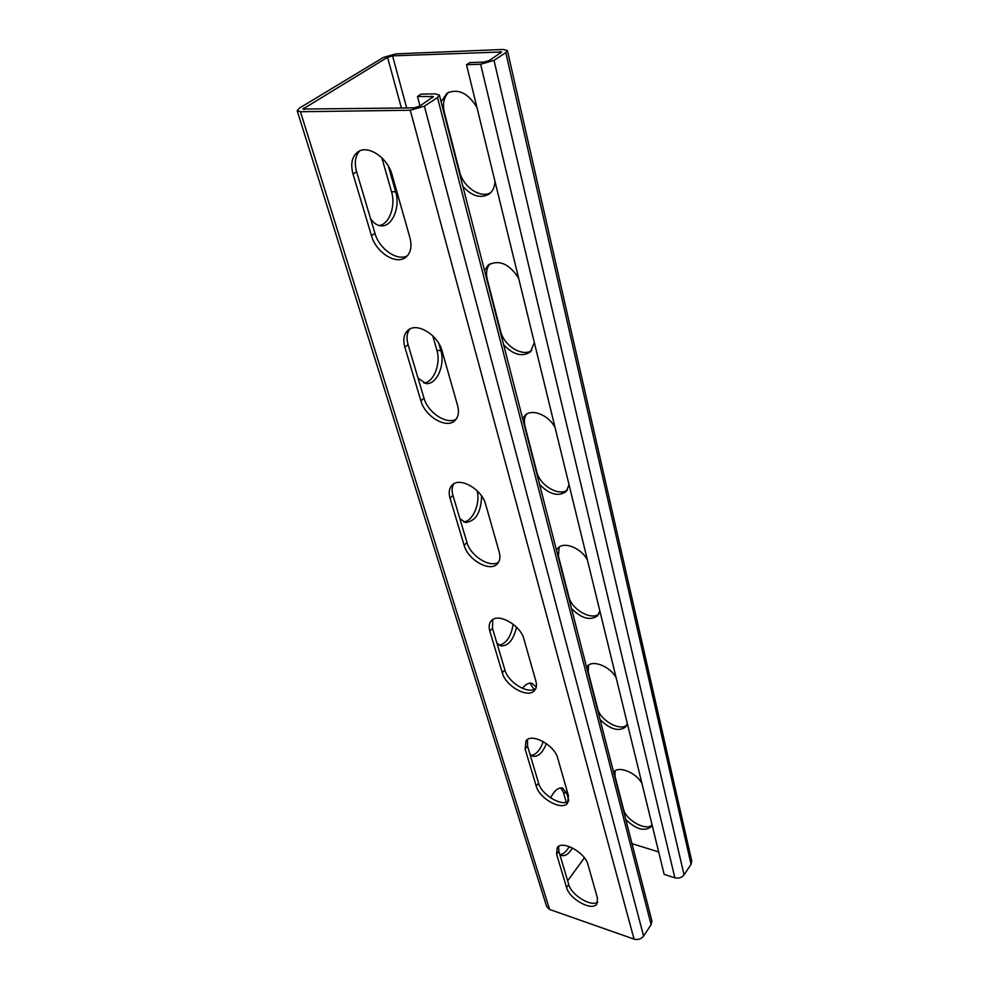 <?xml version="1.0" encoding="UTF-8"?>
<svg xmlns="http://www.w3.org/2000/svg" width="989" height="989" viewBox="0 0 989 989"><rect width="100%" height="100%" fill="white"/><g stroke="black" fill="none" stroke-linecap="round" stroke-linejoin="round"><path stroke-width="1.48" d="M691.064 864.275L505.812 52.615L507.406 50.575L691.744 860.999L691.064 864.275L684.067 874.857C681.755 877.676 678.689 878.652 674.869 877.799L664.151 874.375L466.511 64.718L469.8 62.591L483.918 62.097L489.258 60.552L501.72 51.984L392.571 55.866L387.552 57.313L302.869 109.074L413.897 107.875L419.534 106.243L433.429 96.65L417.482 96.452L420.004 105.934M674.869 877.799L480.642 64.236L466.511 64.718M480.642 64.236L494.018 60.378L505.812 52.615M507.406 50.575L503.228 49.462L395.847 53.888L383.312 57.473L299.457 108.085L297.195 110.731L300.458 111.732L410.262 110.249L424.392 106.169L437.497 97.552L439.388 95.092L435.333 93.856L421.03 94.165L417.482 96.452M490.692 192.682C480.543 198.789 463.136 187.045 459.638 171.851L444.42 112.659C442.392 103.87 443.838 97.058 448.746 92.2M531.674 350.514C522.34 357.165 503.846 345.631 500.632 331.29L487.28 279.368C485.76 272.989 486.637 267.834 489.901 263.89M567.402 489.975C558.909 496.725 539.71 485.315 536.792 471.914L524.986 425.999C523.836 421.314 524.331 417.407 526.469 414.28M598.852 614.082C591.113 620.635 571.568 609.311 568.91 596.862L558.402 555.966L559.168 547.065M626.754 725.221C619.67 731.415 600.051 720.14 597.64 708.606L597.344 708.989M588.542 665.189L588.22 671.964L597.64 708.606M651.714 825.321C645.174 831.044 625.678 819.794 623.49 809.15L623.218 809.546M615.059 770.963L614.997 776.118L623.49 809.15M631.996 843.666L658.674 851.937M441.106 101.78L447.09 93.114C458.154 88.244 468.106 93.028 476.945 107.467M494.945 181.222C494.772 186.847 492.893 191.087 489.295 193.918C480.79 198.851 471.976 196.329 462.864 186.34M484.536 270.578L488.368 264.941C499.161 259.402 509.236 263.791 518.595 278.094M534.344 342.627L530.425 351.861C522.192 357.264 513.254 354.878 503.624 344.716M522.699 418.879L525.048 415.405C531.773 408.185 549.019 415.17 555.126 427.755M569.034 484.697L566.301 491.385C558.451 496.935 549.538 494.611 539.561 484.412M556.486 550.218L557.833 548.24C563.656 540.971 581.47 548.005 587.429 560.095M599.791 610.707L597.863 615.554C590.47 621.005 581.68 618.669 571.506 608.556M586.625 667.328L587.268 666.388C592.287 659.255 610.423 666.401 616.196 677.947M627.261 723.219L625.889 726.742C618.929 731.959 610.324 729.573 600.076 719.596M613.662 772.409L613.835 772.162C618.137 765.288 636.397 772.582 641.985 783.56M651.936 824.319L650.947 826.866C644.408 831.761 636.014 829.314 625.777 819.51M381.828 157.783L391.533 191.718L395.674 191.817C400.471 207.233 392.225 226.889 381.247 225.851C377.093 225.579 373.521 223.131 370.529 218.495M379.183 225.541C389.295 224.318 395.946 205.959 391.533 191.718M432.786 335.852L436.903 350.279L440.871 350.675C445.458 365.164 436.297 385.376 425.826 383.509L418.038 378.132M423.861 383.052C433.689 382.446 441.119 363.631 436.903 350.279M463.618 521.895C472.767 521.66 480.666 503.203 477.081 490.717M499.222 645.211C506.529 643.382 511.165 636.372 513.143 624.195M533.986 689.543L530.055 683.102M531.266 755.46C536.261 754.558 540.266 749.934 543.27 741.589M566.24 802.264L563.409 792.387L560.689 787.85M560.244 854.607C563.446 854.15 566.45 851.467 569.244 846.547M567.649 880.816L584.4 857.822M388.393 166.239L395.674 191.817M438.832 343.517L440.871 350.675M459.836 518.57L465.473 522.489C475.66 521.351 481.05 512.549 481.618 496.058M496.886 643.073L500.978 645.928C508.383 646.052 513.551 639.796 516.493 627.162M529.968 754.224L532.935 756.276C538.214 756.944 542.701 752.716 546.41 743.604M536.248 687.034L531.909 683.251C528.744 682.595 525.567 684.277 522.39 688.307M559.675 854.039L561.826 855.522C565.411 856.313 568.947 853.791 572.433 847.932M563.409 792.387L566.821 793.401L568.774 800.249M566.821 793.401L562.506 788.01C558.278 787.269 554.322 790.557 550.613 797.888M439.388 95.092L651.862 920.895L651.121 924.69L643.604 936.064C641.144 939.093 637.954 940.119 634.048 939.13L549.612 909.46L546.694 906.678L297.195 110.731M371.493 235.741L353.036 174.101C350.316 163.877 351.948 156.472 357.931 151.873C367.896 144.431 387.713 157.671 392.064 174.806L409.891 237.607C412.141 246.521 410.769 253.073 405.774 257.264C396.23 265.312 376.018 252.541 371.493 235.741L374.918 233.256C379.158 248.869 397.195 261.492 407.344 255.83M420.906 400.842L404.86 347.238C402.783 339.684 403.858 334.01 408.098 330.19C416.888 321.969 438.102 334.888 442.108 351.033L457.586 405.515C459.304 412.116 458.389 417.148 454.866 420.585C446.472 429.177 425.06 416.604 420.906 400.842L423.997 398.147C427.866 412.747 446.917 425.171 456.238 419.052M464.15 545.322L450.057 498.271C448.462 492.584 449.167 488.183 452.183 485.08C459.786 476.574 482.002 489.271 485.661 504.39L499.21 552.085C500.545 557.091 499.952 560.986 497.418 563.779C490.173 572.483 467.933 560.021 464.15 545.322L466.956 542.479C470.48 556.028 490.124 568.316 498.617 562.172M502.301 672.804L489.839 631.18C488.591 626.803 489.061 623.354 491.236 620.845C497.739 612.376 520.56 624.974 523.91 639.042L535.877 681.161C536.916 685.031 536.52 688.097 534.69 690.359C528.485 698.889 505.75 686.453 502.301 672.804L504.872 669.874C508.062 682.373 527.978 694.587 535.729 688.678M536.223 786.131C539.364 798.766 562.308 811.227 567.612 803.019L568.403 795.688L557.759 758.229C554.718 745.187 531.575 732.614 526.037 740.835L525.122 749.044L536.223 786.131L538.585 783.152C541.465 794.637 561.381 806.777 568.514 801.288M566.573 887.541C569.429 899.224 592.399 911.722 596.923 903.909L597.455 898L587.936 864.46C585.154 852.394 561.937 839.809 557.227 847.672L556.622 854.273L566.573 887.541L568.749 884.537C571.345 895.057 591.076 907.148 597.69 902.166M353.036 174.101L356.596 171.715C354.149 162.715 355.224 155.768 359.835 150.86M356.596 171.715L374.918 233.256M404.86 347.238L408.061 344.605C406.244 338.151 406.838 332.972 409.842 329.04M408.061 344.605L423.997 398.147M450.057 498.271L452.962 495.464C451.627 490.804 451.899 486.922 453.803 483.844M452.962 495.464L466.956 542.479M489.839 631.18L492.485 628.275L492.769 619.571M492.485 628.275L504.872 669.874M525.122 749.044L527.545 746.077L538.585 783.152M527.545 746.077L527.496 739.549M556.622 854.273L558.859 851.282L568.749 884.537M558.859 851.282L558.637 846.399M684.067 874.857L494.018 60.378M500.446 53.221L500.051 51.539M406.702 107.974L392.571 55.866M401.41 108.048L387.552 57.313M304.216 109.47L303.759 108.024M549.612 909.46L300.458 111.732M634.048 939.13L410.262 110.249M643.604 936.064L424.392 106.169M651.121 924.69L437.497 97.552M432.267 97.899L431.81 96.168M533.8 688.9L534.864 689.172"/></g></svg>
